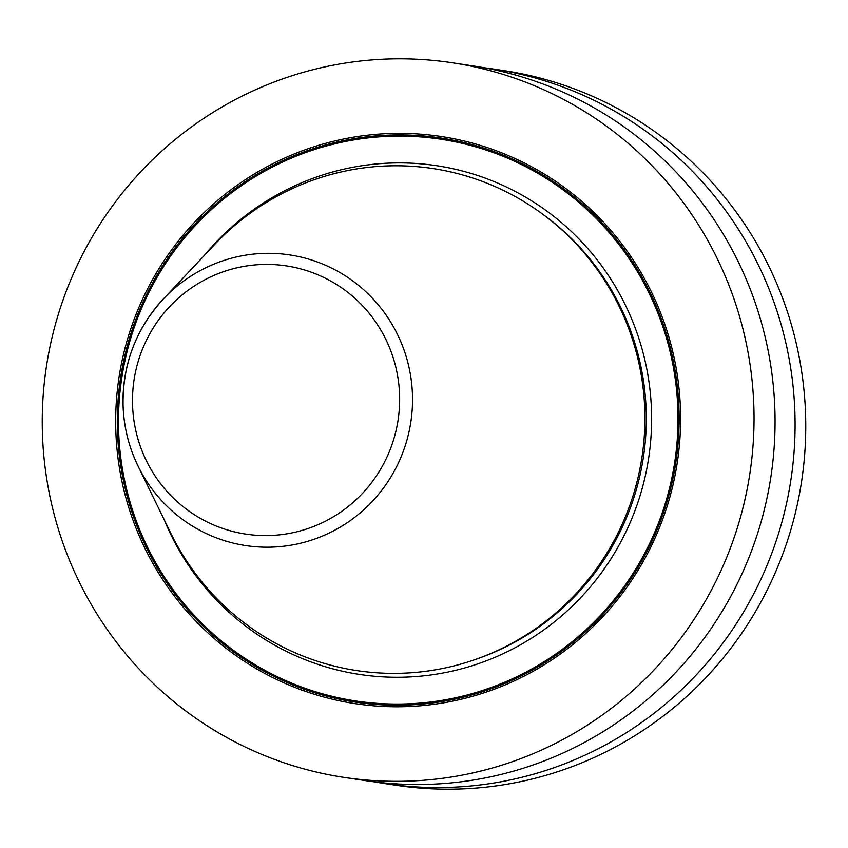 <?xml version="1.0" encoding="UTF-8"?>
<svg xmlns="http://www.w3.org/2000/svg" width="848" height="848" viewBox="0 0 848 848"><rect width="100%" height="100%" fill="white"/><g stroke="black" fill="none" stroke-linecap="round" stroke-linejoin="round"><path stroke-width="1.27" d="M452.44 62.794A361.375 355.778 -81.4 0 1 753.883 407.517A361.375 355.778 98.6 0 1 343.853 777.351A361.375 355.778 98.6 0 1 42.4 432.618A361.375 355.778 -81.4 0 1 452.44 62.794L473.46 65.985A361.375 355.778 98.6 0 1 774.902 410.718A361.375 355.778 98.6 0 1 364.873 780.542L343.853 777.351M483.445 67.66A361.375 355.778 98.6 0 1 493.472 69.027L504.147 70.649A361.375 355.778 98.6 0 1 805.6 415.382A361.375 355.778 98.6 0 1 395.56 785.206L384.886 783.584A361.375 355.778 98.6 0 1 374.901 781.92M493.472 69.027A361.375 355.778 98.6 0 1 794.926 413.75A361.375 355.778 98.6 0 1 384.886 783.584M680.478 410.114A286.804 282.363 -81.4 0 0 389.635 133.539A286.804 282.363 -81.4 0 0 115.805 430.031A286.804 282.363 -81.4 0 0 406.648 706.607A286.804 282.363 -81.4 0 0 680.478 410.114M644.798 410.75A253.891 249.959 98.6 0 1 455.344 665.553A253.891 249.959 98.6 0 1 170.649 532.957L137.97 465.902A146.99 144.711 98.6 0 1 123.077 405.365C123.755 426.629 128.726 446.811 137.97 465.902A146.99 144.711 98.6 0 0 302.789 542.667A146.99 144.711 98.6 0 0 412.467 395.157A146.99 144.711 -81.4 0 0 319.76 262.88A146.99 144.711 -81.4 0 0 163.325 299.015A146.99 144.711 -81.4 0 0 123.077 405.365C122.472 364.513 135.892 329.066 163.325 299.015L214.449 244.701A253.891 249.959 98.6 0 1 484.664 182.288A253.891 249.959 98.6 0 1 644.798 410.75M679.015 410.178A285.246 280.826 -81.4 0 0 389.762 135.108A285.246 280.826 -81.4 0 0 117.416 429.989A285.246 280.826 98.6 0 0 406.669 705.059A285.246 280.826 98.6 0 0 679.015 410.178M677.881 410.22A284.059 279.66 98.6 0 1 406.669 703.882A284.059 279.66 98.6 0 1 118.614 429.947A284.059 279.66 -81.4 0 1 389.815 136.295A284.059 279.66 -81.4 0 1 677.881 410.22M164.268 519.866A257.262 253.276 98.6 0 0 451.549 671.256A257.262 253.276 98.6 0 0 651.497 411.153A257.262 253.276 -81.4 0 0 481.547 176.819A257.262 253.276 -81.4 0 0 204.474 255.301M474.901 659.638A252.672 248.761 98.6 0 0 646.187 411.185A252.672 248.761 -81.4 0 0 542.603 214.12M399.588 395.285A135.638 133.528 98.6 0 1 270.099 535.501A135.638 133.528 98.6 0 1 132.553 404.708A135.638 133.528 -81.4 0 1 262.053 264.491A135.638 133.528 -81.4 0 1 399.588 395.285"/></g></svg>
